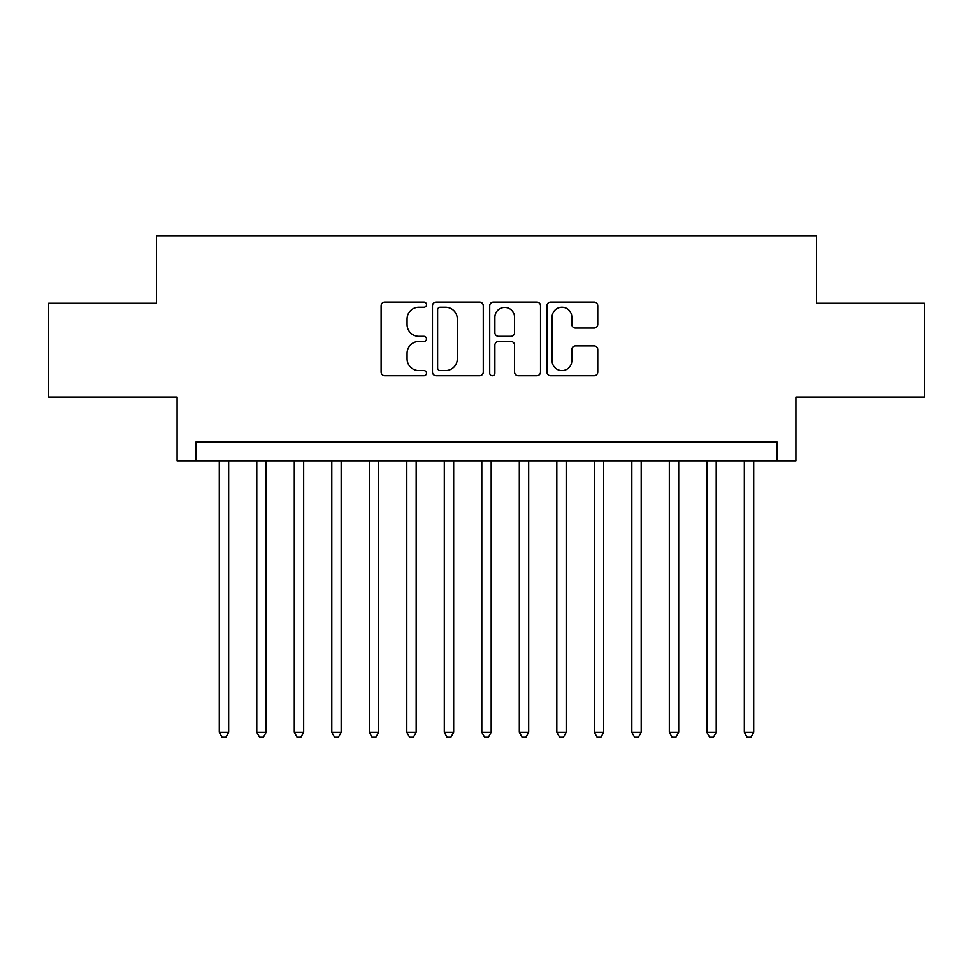 <?xml version="1.0" encoding="UTF-8"?>
<svg xmlns="http://www.w3.org/2000/svg" width="973" height="973" viewBox="0 0 973 973"><rect width="100%" height="100%" fill="white"/><g stroke="black" fill="none" stroke-linecap="round" stroke-linejoin="round"><path stroke-width="1.46" d="M426.502 304.695A2.578 2.578 0 0 0 423.924 302.117L384.809 302.117A3.685 3.685 0 0 0 381.124 305.79L381.124 372.051A3.685 3.685 0 0 0 384.809 375.736L423.924 375.736A2.578 2.578 0 0 0 426.502 373.158A2.578 2.578 0 0 0 423.924 370.579L418.852 370.579A11.785 11.785 0 0 1 407.079 358.806L407.079 353.284A11.785 11.785 0 0 1 418.852 341.499L423.924 341.499A2.578 2.578 0 0 0 426.502 338.92A2.578 2.578 0 0 0 423.924 336.354L418.852 336.354A11.785 11.785 0 0 1 407.079 324.568L407.079 319.047A11.785 11.785 0 0 1 418.852 307.261L423.924 307.261A2.578 2.578 0 0 0 426.502 304.695M594.077 328.071A3.685 3.685 0 0 0 597.763 324.386L597.763 305.79A3.685 3.685 0 0 0 594.077 302.117L550.645 302.117A3.685 3.685 0 0 0 546.96 305.79L546.96 372.051A3.685 3.685 0 0 0 550.645 375.736L594.077 375.736A3.685 3.685 0 0 0 597.763 372.051L597.763 349.599A3.685 3.685 0 0 0 594.077 345.914L575.493 345.914A3.685 3.685 0 0 0 571.808 349.599L571.808 360.74A9.852 9.852 0 0 1 561.968 370.579A9.852 9.852 0 0 1 552.117 360.74L552.117 317.113A9.852 9.852 0 0 1 561.968 307.261A9.852 9.852 0 0 1 571.808 317.113L571.808 324.386A3.685 3.685 0 0 0 575.493 328.071L594.077 328.071M777.147 460.813L795.902 460.813L795.902 397.057L924.35 397.057L924.35 303.296L816.529 303.296L816.529 235.794L156.471 235.794L156.471 303.296L48.65 303.296L48.65 397.057L177.098 397.057L177.098 460.813L777.147 460.813L777.147 442.058L195.853 442.058L195.853 460.813M483.277 305.79A3.685 3.685 0 0 0 479.592 302.117L436.159 302.117A3.685 3.685 0 0 0 432.474 305.79L432.474 372.051A3.685 3.685 0 0 0 436.159 375.736L479.592 375.736A3.685 3.685 0 0 0 483.277 372.051L483.277 305.79M493.408 302.117L536.841 302.117A3.685 3.685 0 0 1 540.526 305.79L540.526 372.051A3.685 3.685 0 0 1 536.841 375.736L518.256 375.736A3.685 3.685 0 0 1 514.571 372.051L514.571 345.184A3.685 3.685 0 0 0 510.886 341.499L498.553 341.499A3.685 3.685 0 0 0 494.88 345.184L494.88 373.158A2.578 2.578 0 0 1 492.302 375.736A2.578 2.578 0 0 1 489.723 373.158L489.723 305.79A3.685 3.685 0 0 1 493.408 302.117M440.21 307.261A2.578 2.578 0 0 0 437.631 309.84L437.631 368.001A2.578 2.578 0 0 0 440.21 370.579L445.549 370.579A11.785 11.785 0 0 0 457.322 358.806L457.322 319.047A11.785 11.785 0 0 0 445.549 307.261L440.21 307.261M514.571 317.295A9.852 9.852 0 0 0 504.719 307.456A9.852 9.852 0 0 0 494.88 317.295L494.88 332.669A3.685 3.685 0 0 0 498.553 336.354L510.886 336.354A3.685 3.685 0 0 0 514.571 332.669L514.571 317.295M219.29 460.813L219.29 732.328L228.667 732.328L228.667 460.813M228.667 732.328L225.858 737.206L222.099 737.206L219.29 732.328M256.787 460.813L256.787 732.328L266.164 732.328L266.164 460.813M266.164 732.328L263.355 737.206L259.609 737.206L256.787 732.328M294.296 460.813L294.296 732.328L303.673 732.328L303.673 460.813M303.673 732.328L300.864 737.206L297.106 737.206L294.296 732.328M331.805 460.813L331.805 732.328L341.17 732.328L341.17 460.813M341.17 732.328L338.361 737.206L334.615 737.206L331.805 732.328M369.302 460.813L369.302 732.328L378.679 732.328L378.679 460.813M378.679 732.328L375.87 737.206L372.112 737.206L369.302 732.328M406.811 460.813L406.811 732.328L416.176 732.328L416.176 460.813M416.176 732.328L413.367 737.206L409.621 737.206L406.811 732.328M444.308 460.813L444.308 732.328L453.686 732.328L453.686 460.813M453.686 732.328L450.876 737.206L447.118 737.206L444.308 732.328M481.817 460.813L481.817 732.328L491.183 732.328L491.183 460.813M491.183 732.328L488.373 737.206L484.627 737.206L481.817 732.328M519.314 460.813L519.314 732.328L528.692 732.328L528.692 460.813M528.692 732.328L525.882 737.206L522.124 737.206L519.314 732.328M556.824 460.813L556.824 732.328L566.189 732.328L566.189 460.813M566.189 732.328L563.379 737.206L559.633 737.206L556.824 732.328M594.321 460.813L594.321 732.328L603.698 732.328L603.698 460.813M603.698 732.328L600.888 737.206L597.13 737.206L594.321 732.328M631.83 460.813L631.83 732.328L641.195 732.328L641.195 460.813M641.195 732.328L638.385 737.206L634.639 737.206L631.83 732.328M669.327 460.813L669.327 732.328L678.704 732.328L678.704 460.813M678.704 732.328L675.894 737.206L672.136 737.206L669.327 732.328M706.836 460.813L706.836 732.328L716.213 732.328L716.213 460.813M716.213 732.328L713.391 737.206L709.645 737.206L706.836 732.328M744.333 460.813L744.333 732.328L753.71 732.328L753.71 460.813M753.71 732.328L750.901 737.206L747.142 737.206L744.333 732.328"/></g></svg>
